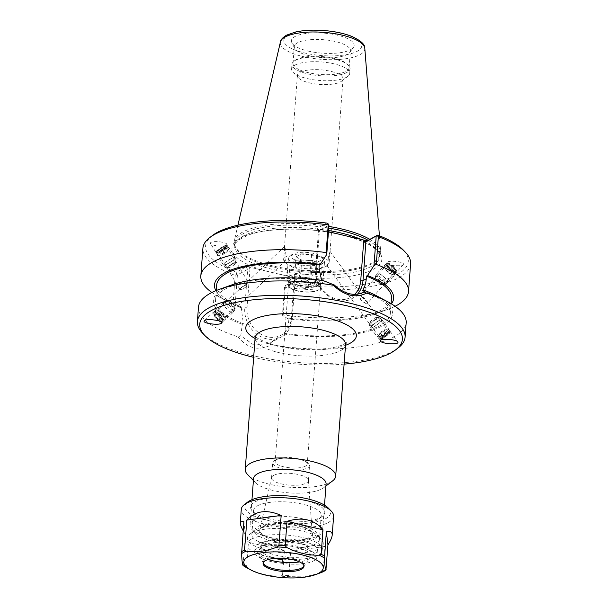 <?xml version="1.0" encoding="UTF-8"?>
<svg xmlns="http://www.w3.org/2000/svg" width="608" height="608" viewBox="0 0 608 608"><rect width="100%" height="100%" fill="white"/><g stroke="black" fill="none" stroke-linecap="round" stroke-linejoin="round"><path stroke-width="0.46" stroke-dasharray="3.04 2.28" d="M329.148 262.481L326.686 265.255L327.97 265.179L328.312 257.564L330.038 251.355L329.148 262.481A22.884 7.311 4.3 0 0 309.434 254.304A22.884 7.311 4.3 0 0 284.749 257.541L285.585 250.2L284.764 246.377L283.564 260.247L285.684 260.528L284.749 257.541M367.262 303.476L367.589 302.731A5.457 1.756 -138.7 0 0 361.524 296.385L361.03 294.143L360.324 299.136A5.457 1.756 -138.7 0 0 365.963 303.43A5.457 1.756 -138.7 0 0 367.262 303.476L365.347 303.232L360.324 299.136M389.295 332.796A5.457 0.965 143.8 0 0 389.318 332.432A5.457 0.965 143.8 0 0 384.347 334.871A5.457 0.965 143.8 0 0 380.509 338.869A5.457 0.965 143.8 0 0 384.834 336.893A5.457 0.965 143.8 0 0 389.295 332.796M361.524 296.385L367.46 302.533L389.318 332.432M390.359 332.105A6.779 1.201 143.8 0 0 390.389 331.649A6.779 1.201 143.8 0 0 384.203 334.681A6.779 1.201 143.8 0 0 379.445 339.652A6.779 1.201 143.8 0 0 384.811 337.197A6.779 1.201 143.8 0 0 390.359 332.105M320.264 268.584A16.082 5.138 4.3 0 1 319.124 269.101A16.082 5.138 4.3 0 1 292.577 267.102A16.082 5.138 4.3 0 1 290.031 264.016A16.082 5.138 4.3 0 1 306.455 260.102A16.082 5.138 4.3 0 1 322.103 266.433A16.082 5.138 4.3 0 1 320.264 268.584M327.97 265.179A22.884 7.311 4.3 0 1 326.557 266.137A22.884 7.311 4.3 0 1 324.938 266.874A22.884 7.311 4.3 0 1 287.158 264.032A22.884 7.311 4.3 0 1 283.564 260.247M395.686 271.16A5.457 1.756 -138.7 0 0 392.441 266.213A5.457 1.756 -138.7 0 0 387.395 264.108A5.457 1.756 -138.7 0 0 390.336 269.032A5.457 1.756 -138.7 0 0 395.595 271.312A5.457 1.756 -138.7 0 0 395.686 271.16M214.145 313.325A5.457 1.702 46.6 0 1 214.274 313.135A5.457 1.702 46.6 0 1 219.26 315.924A5.457 1.702 46.6 0 1 221.776 321.054A5.457 1.702 46.6 0 1 217.033 318.524A5.457 1.702 46.6 0 1 214.145 313.325M241.087 289.484L244.355 288.412L246.666 286.505L247.79 281.398L247.866 283.746L240.236 288.572L239.909 289.317L241.087 289.484L240.449 289.522A5.457 1.102 -31.3 0 1 239.94 289.378A5.457 1.102 -31.3 0 1 239.909 289.317M219.268 320.994A6.779 2.12 46.6 0 1 213.203 312.406A6.779 2.12 46.6 0 1 213.362 312.178A6.779 2.12 46.6 0 1 219.564 315.643A6.779 2.12 46.6 0 1 222.688 322.02A6.779 2.12 46.6 0 1 221.396 322.118M217.041 251.302A5.457 1.102 -31.3 0 1 221.768 247.509A5.457 1.102 -31.3 0 1 226.343 246.004A5.457 1.102 -31.3 0 1 222.254 249.774A5.457 1.102 -31.3 0 1 217.018 251.666A5.457 1.102 -31.3 0 1 217.041 251.302M240.236 288.572A5.457 1.102 -31.3 0 1 247.866 283.746M246.666 286.505A5.457 1.102 -31.3 0 1 240.449 289.522M300.01 72.344A22.884 7.311 4.3 0 1 325.949 70.414A22.884 7.311 4.3 0 1 343.034 78.835A22.884 7.311 4.3 0 1 341.514 81.191A22.884 7.311 4.3 0 1 319.664 84.413A22.884 7.311 4.3 0 1 298.543 77.961A22.884 7.311 4.3 0 1 297.418 76.008A22.884 7.311 4.3 0 1 297.388 75.407A22.884 7.311 4.3 0 1 300.01 72.344M387.038 262.572C385.51 265.073 401.538 267.079 403.256 264.594L403.393 264.389C404.928 261.881 388.892 259.882 387.174 262.36L387.038 262.572M396.705 271.996A6.779 2.181 -138.7 0 0 392.669 265.848A6.779 2.181 -138.7 0 0 386.407 263.234A6.779 2.181 -138.7 0 0 390.055 269.352A6.779 2.181 -138.7 0 0 396.583 272.186A6.779 2.181 -138.7 0 0 396.705 271.996M215.916 251.902A6.779 1.368 -31.3 0 1 221.783 247.19A6.779 1.368 -31.3 0 1 227.476 245.313A6.779 1.368 -31.3 0 1 222.391 250.002A6.779 1.368 -31.3 0 1 215.893 252.358A6.779 1.368 -31.3 0 1 215.916 251.902M226.83 244.758L226.769 244.15C225.659 241.642 211.067 240.563 210.474 242.942L210.543 243.55C211.652 246.058 226.244 247.137 226.83 244.758M254.197 520.501A36.374 11.62 -175.7 0 0 250.032 525.365A36.374 11.62 -175.7 0 0 251.864 529.431A36.374 11.62 -175.7 0 0 285.433 539.676A36.374 11.62 -175.7 0 0 320.15 534.569A36.374 11.62 -175.7 0 0 322.574 530.814A36.374 11.62 -175.7 0 0 295.427 517.431A36.374 11.62 -175.7 0 0 254.197 520.501M258.286 526.315A31.335 10.009 4.3 0 1 298.862 524.582A31.335 10.009 4.3 0 1 315.104 538.43A31.335 10.009 4.3 0 1 285.19 542.838A31.335 10.009 4.3 0 1 256.272 534.006A31.335 10.009 4.3 0 1 258.286 526.315M253.551 478.542A36.374 11.62 -175.7 0 0 255.383 482.608A36.374 11.62 -175.7 0 0 288.952 492.86A36.374 11.62 -175.7 0 0 323.676 487.745A36.374 11.62 -175.7 0 0 326.093 483.998M262.253 527.25A26.836 8.573 4.3 0 1 290.107 524.643A26.836 8.573 4.3 0 1 312.314 533.163A26.836 8.573 4.3 0 1 285.304 541.401A26.836 8.573 4.3 0 1 259.821 529.218A26.836 8.573 4.3 0 1 262.253 527.25M247.517 474.453A45.349 14.493 -175.7 0 0 289.378 487.228A45.349 14.493 -175.7 0 0 332.667 480.852M344.113 364.131A101.62 32.467 4.3 0 1 253.658 357.329M305.414 466.123A16.082 5.138 4.3 0 1 287.181 467.484A16.082 5.138 4.3 0 1 275.173 461.563A16.082 5.138 4.3 0 1 277.012 459.412A16.082 5.138 4.3 0 1 278.152 458.896A16.082 5.138 4.3 0 1 304.707 460.887A16.082 5.138 4.3 0 1 307.253 463.972A16.082 5.138 4.3 0 1 305.414 466.123M262.762 526.528A26.326 8.413 4.3 0 1 290.092 523.974A26.326 8.413 4.3 0 1 311.881 532.327A26.326 8.413 4.3 0 1 312.261 533.604A26.326 8.413 4.3 0 1 285.372 540.413A26.326 8.413 4.3 0 1 259.814 529.659A26.326 8.413 4.3 0 1 260.376 528.458A26.326 8.413 4.3 0 1 262.762 526.528M273.661 475.38A18.476 5.905 4.3 0 1 294.188 473.761A18.476 5.905 4.3 0 1 308.4 480.343A18.476 5.905 4.3 0 1 308.4 480.624A18.476 5.905 4.3 0 1 289.53 485.123A18.476 5.905 4.3 0 1 271.548 477.85A18.476 5.905 4.3 0 1 271.594 477.576A18.476 5.905 4.3 0 1 273.661 475.38M274.801 460.271A18.476 5.905 4.3 0 1 276.108 459.678A18.476 5.905 4.3 0 1 306.607 461.974A18.476 5.905 4.3 0 1 309.533 465.515A18.476 5.905 4.3 0 1 290.67 470.014A18.476 5.905 4.3 0 1 272.688 462.741A18.476 5.905 4.3 0 1 274.801 460.271M248.854 266.988L249.994 268.607L247.676 269.336L237.409 274.915L236.489 274.261L236.216 272.209L245.974 266.912L248.854 266.988L265.217 270.856A75.164 24.016 4.3 0 1 240.578 237.979A75.164 24.016 4.3 0 1 334.643 233.16M249.994 268.607L247.038 307.868A25.072 21.28 61.5 0 0 267.391 336.794A25.072 21.28 61.5 0 0 291.3 318.334L294.257 279.072L295.1 280.204L292.007 319.109A26.752 22.709 -118.5 0 1 281.154 337.037A26.752 22.709 -118.5 0 1 256.188 333.686A26.752 22.709 -118.5 0 1 244.773 307.944L247.676 269.336L245.974 266.912M348.65 236.474A75.164 24.016 4.3 0 1 373.289 269.352A75.164 24.016 4.3 0 1 279.224 274.17L295.594 278.038L296.97 278.92L284.635 286.079L296.909 278.958M237.409 274.915L235.212 304.129L240.654 307.61L241.71 307.04L241.513 309.715L243.352 323.73L242.303 324.292L240.776 335.738L254.098 345.23L269.838 343.178L283.921 333.321C286.771 329.574 288.374 325.432 288.739 320.88L288.937 318.204L287.88 318.774L282.439 315.294L284.635 286.079M354.654 294.409A25.072 21.28 -118.5 0 1 329.513 295.982A25.072 21.28 -118.5 0 1 316.464 270.18L319.42 230.911L318.478 230.949L315.765 269.405A26.752 22.709 61.5 0 0 327.172 295.146A26.752 22.709 61.5 0 0 352.138 298.498A26.752 22.709 61.5 0 0 357.466 294.249M328.449 231.701L316.867 228.669L326.724 223.075M322.954 280.508L321.906 281.078L321.526 280.311M328.943 225.218L318.668 230.797L316.966 228.372M202.631 333.207A104.143 33.273 -175.7 0 0 298.748 362.55A104.143 33.273 -175.7 0 0 398.172 347.913M198.474 307.207A104.143 33.273 -175.7 0 0 238.07 336.885L240.776 335.738M270.545 342.775L271.457 344.782C258.651 351.234 247.524 348.604 238.07 336.885M271.457 344.782A104.143 33.273 -175.7 0 0 406.174 322.825M242.303 324.292A89.817 28.698 4.3 0 1 231.466 285.023M235.212 304.129L233.077 303.096L235.159 275.378A104.143 33.273 4.3 0 1 202.905 248.239M233.077 303.096A104.143 33.273 4.3 0 1 218.918 296.795A104.143 33.273 4.3 0 1 211.888 292.501M212.352 235.577A101.62 32.467 -175.7 0 0 236.216 272.209M235.159 275.378L236.489 274.261M287.151 284.255A101.62 32.467 -175.7 0 0 403.157 249.918M410.605 263.857A104.143 33.273 4.3 0 1 285.289 287.234L283.206 314.952L282.439 315.294M284.985 285.73L285.289 287.234M395.109 306.272A104.143 33.273 4.3 0 1 387.516 309.48A104.143 33.273 4.3 0 1 283.206 314.952M279.224 274.17L265.217 270.856M368.114 240.297A72.648 23.21 4.3 0 1 379.742 254.296A72.648 23.21 4.3 0 1 378.016 258.696A72.648 23.21 4.3 0 1 305.558 271.996A72.648 23.21 4.3 0 1 235.904 248.011A72.648 23.21 4.3 0 1 234.855 243.405A72.648 23.21 4.3 0 1 243.17 233.685A72.648 23.21 4.3 0 1 328.723 228.068M369.839 239.362A73.484 23.476 4.3 0 1 380.676 251.826A73.484 23.476 4.3 0 1 378.936 257.435A73.484 23.476 4.3 0 1 305.642 270.887A73.484 23.476 4.3 0 1 235.182 246.628A73.484 23.476 4.3 0 1 234.293 240.821A73.484 23.476 4.3 0 1 242.531 232.142A73.484 23.476 4.3 0 1 328.852 226.412M294.933 65.14A29.138 9.31 4.3 0 1 327.963 62.677A29.138 9.31 4.3 0 1 349.706 73.401A29.138 9.31 4.3 0 1 347.768 76.403A29.138 9.31 4.3 0 1 319.96 80.499A29.138 9.31 4.3 0 1 293.064 72.291A29.138 9.31 4.3 0 1 291.604 69.031A29.138 9.31 4.3 0 1 294.933 65.14M295.29 60.374A29.138 9.31 4.3 0 1 323.395 57.312A29.138 9.31 4.3 0 1 348.597 65.383A29.138 9.31 4.3 0 1 350.064 68.636A29.138 9.31 4.3 0 1 320.317 75.734A29.138 9.31 4.3 0 1 291.962 64.273A29.138 9.31 4.3 0 1 293.9 61.271A29.138 9.31 4.3 0 1 295.29 60.374M296.256 59.63A28.128 8.983 -175.7 0 0 294.903 60.496A28.128 8.983 -175.7 0 0 293.033 63.392A28.128 8.983 -175.7 0 0 308.02 72.595A28.128 8.983 -175.7 0 0 349.129 67.61A28.128 8.983 -175.7 0 0 347.715 64.463A28.128 8.983 -175.7 0 0 323.388 56.681A28.128 8.983 -175.7 0 0 296.256 59.63M308.142 51.064A31.494 10.062 -175.7 0 0 353.423 47.394A31.494 10.062 -175.7 0 0 323.524 33.09A31.494 10.062 -175.7 0 0 291.817 42.758A31.494 10.062 -175.7 0 0 308.142 51.064M309.29 55.723A28.128 8.983 4.3 0 1 294.713 48.313A28.128 8.983 4.3 0 1 294.302 46.527A28.128 8.983 4.3 0 1 323.023 39.672A28.128 8.983 4.3 0 1 350.398 50.745A28.128 8.983 4.3 0 1 349.729 52.448A28.128 8.983 4.3 0 1 309.29 55.723M376.869 295.952A89.817 28.698 4.3 0 1 376.93 328.396A89.817 28.698 4.3 0 1 282.872 333.883M243.352 323.73A87.636 27.998 4.3 0 1 215.521 300.626A87.636 27.998 4.3 0 1 321.906 281.078M362.474 290.67A87.636 27.998 4.3 0 1 390.306 313.766A87.636 27.998 4.3 0 1 283.921 333.321M241.71 307.04A87.636 27.998 4.3 0 1 216.691 285.008M240.654 307.61A89.817 28.698 4.3 0 1 230.12 302.822A89.817 28.698 4.3 0 1 215.886 290.677M391.423 303.878A89.817 28.698 4.3 0 1 375.531 313.751A89.817 28.698 4.3 0 1 287.88 318.774M391.476 298.148A87.636 27.998 4.3 0 1 288.937 318.204M372.712 325.136A6.946 1.231 143.8 0 0 370.667 327.925A6.946 1.231 143.8 0 0 376.998 324.824A6.946 1.231 143.8 0 0 381.877 319.732A6.946 1.231 143.8 0 0 378.366 320.963A6.946 1.231 143.8 0 0 372.712 325.136M372.879 325.075A6.612 1.17 -36.2 0 1 378.267 321.1A6.612 1.17 -36.2 0 1 381.611 319.922A6.612 1.17 -36.2 0 1 376.96 324.771A6.612 1.17 -36.2 0 1 370.933 327.727A6.612 1.17 -36.2 0 1 372.879 325.075M379.43 334.332A6.946 1.231 143.8 0 0 377.386 337.121A6.946 1.231 143.8 0 0 383.716 334.012A6.946 1.231 143.8 0 0 388.596 328.92A6.946 1.231 143.8 0 0 385.092 330.159A6.946 1.231 143.8 0 0 379.43 334.332M379.605 334.271A6.612 1.17 143.8 0 0 377.652 336.923A6.612 1.17 143.8 0 0 383.686 333.967A6.612 1.17 143.8 0 0 388.33 329.118A6.612 1.17 143.8 0 0 384.993 330.296A6.612 1.17 143.8 0 0 379.605 334.271M381.041 336.239A6.612 1.17 143.8 0 0 379.096 338.892A6.612 1.17 143.8 0 0 379.308 339.006A6.612 1.17 143.8 0 0 385.122 335.935A6.612 1.17 143.8 0 0 389.812 331.322A6.612 1.17 143.8 0 0 389.774 331.086A6.612 1.17 143.8 0 0 386.43 332.264A6.612 1.17 143.8 0 0 381.041 336.239M378.966 333.974L380.92 333.26L383.99 330.988L385.1 329.437L380.076 332.424L378.966 333.974L381.847 337.919L382.956 336.368L386.027 334.096L387.98 333.382L386.87 334.932L381.847 337.919M383.8 337.197L380.92 333.26M386.87 334.932L383.99 330.988M387.98 333.382L385.1 329.437M386.027 334.096L383.146 330.159M382.956 336.368L380.076 332.424M371.435 323.106A6.612 1.17 143.8 0 0 369.451 325.523A6.612 1.17 143.8 0 0 369.489 325.759A6.612 1.17 143.8 0 0 375.524 322.802A6.612 1.17 143.8 0 0 380.167 317.954A6.612 1.17 143.8 0 0 379.954 317.847A6.612 1.17 143.8 0 0 371.435 323.106M381.946 336.741A5.784 1.026 143.8 0 0 380.426 339.158A5.784 1.026 143.8 0 0 385.518 336.475A5.784 1.026 143.8 0 0 389.622 332.439A5.784 1.026 143.8 0 0 387.053 333.04A5.784 1.026 143.8 0 0 381.946 336.741M371.268 320.667A4.134 0.73 143.8 0 0 370.029 322.179A4.134 0.73 143.8 0 0 370.295 322.392A4.134 0.73 143.8 0 0 373.821 320.477A4.134 0.73 143.8 0 0 376.717 317.703A4.134 0.73 143.8 0 0 376.595 317.384A4.134 0.73 143.8 0 0 371.268 320.667M223.562 302.29A6.946 2.166 -133.4 0 0 223.508 302.336A6.946 2.166 -133.4 0 0 226.708 308.872A6.946 2.166 -133.4 0 0 233.062 312.421A6.946 2.166 -133.4 0 0 229.938 305.968A6.946 2.166 -133.4 0 0 223.562 302.29M223.79 302.533A6.612 2.067 46.6 0 1 229.862 306.037A6.612 2.067 46.6 0 1 232.834 312.178A6.612 2.067 46.6 0 1 226.784 308.796A6.612 2.067 46.6 0 1 223.736 302.579A6.612 2.067 46.6 0 1 223.79 302.533M215.582 309.852A6.946 2.166 -133.4 0 0 215.528 309.898A6.946 2.166 -133.4 0 0 218.728 316.426A6.946 2.166 -133.4 0 0 225.082 319.975A6.946 2.166 -133.4 0 0 221.958 313.523A6.946 2.166 -133.4 0 0 215.582 309.852M215.81 310.088A6.612 2.067 -133.4 0 0 215.756 310.133A6.612 2.067 -133.4 0 0 218.804 316.358A6.612 2.067 -133.4 0 0 224.854 319.74A6.612 2.067 -133.4 0 0 221.874 313.591A6.612 2.067 -133.4 0 0 215.81 310.088M214.1 311.714A6.612 2.067 -133.4 0 0 214.046 311.752A6.612 2.067 -133.4 0 0 213.803 312.489A6.612 2.067 -133.4 0 0 217.094 317.976A6.612 2.067 -133.4 0 0 222.399 321.556A6.612 2.067 -133.4 0 0 223.144 321.358A6.612 2.067 -133.4 0 0 220.164 315.21A6.612 2.067 -133.4 0 0 214.1 311.714M219.321 313.09L221.92 315.886L224.04 316.654L223.562 314.625L220.97 311.828L218.85 311.06L219.321 313.09L215.901 316.327L215.43 314.298L217.55 315.066L220.142 317.862L220.62 319.892L218.5 319.124L215.901 316.327M218.5 319.124L221.92 315.886M220.62 319.892L224.04 316.654M220.142 317.862L223.562 314.625M217.55 315.066L220.97 311.828M215.43 314.298L218.85 311.06M225.5 300.914A6.612 2.067 -133.4 0 0 225.446 300.952A6.612 2.067 -133.4 0 0 228.494 307.177A6.612 2.067 -133.4 0 0 234.544 310.559A6.612 2.067 -133.4 0 0 234.787 309.822A6.612 2.067 -133.4 0 0 231.496 304.334A6.612 2.067 -133.4 0 0 226.199 300.755A6.612 2.067 -133.4 0 0 225.5 300.914M214.092 312.854A5.784 1.809 -133.4 0 0 213.834 313.538A5.784 1.809 -133.4 0 0 216.714 318.341A5.784 1.809 -133.4 0 0 221.35 321.472A5.784 1.809 -133.4 0 0 220.043 316.639A5.784 1.809 -133.4 0 0 214.092 312.854M228.897 301.112A4.134 1.292 -133.4 0 0 228.775 301.978A4.134 1.292 -133.4 0 0 230.766 305.026A4.134 1.292 -133.4 0 0 233.7 307.177A4.134 1.292 -133.4 0 0 234.703 306.675A4.134 1.292 -133.4 0 0 232.644 303.248A4.134 1.292 -133.4 0 0 229.33 301.013A4.134 1.292 -133.4 0 0 228.897 301.112M385.867 283.077A6.946 2.234 41.3 0 1 379.354 278.662A6.946 2.234 41.3 0 1 376.975 273.706A6.946 2.234 41.3 0 1 383.671 276.61A6.946 2.234 41.3 0 1 387.41 282.88A6.946 2.234 41.3 0 1 385.867 283.077M385.692 282.849A6.612 2.128 -138.7 0 0 387.159 282.659A6.612 2.128 -138.7 0 0 383.602 276.693A6.612 2.128 -138.7 0 0 377.226 273.927A6.612 2.128 -138.7 0 0 379.491 278.646A6.612 2.128 -138.7 0 0 385.692 282.849M393.102 274.846A6.946 2.234 41.3 0 1 386.589 270.431A6.946 2.234 41.3 0 1 384.21 265.476A6.946 2.234 41.3 0 1 390.906 268.386A6.946 2.234 41.3 0 1 394.645 274.649A6.946 2.234 41.3 0 1 393.102 274.846M392.928 274.618A6.612 2.128 41.3 0 1 386.726 270.416A6.612 2.128 41.3 0 1 384.461 265.696A6.612 2.128 41.3 0 1 390.83 268.462A6.612 2.128 41.3 0 1 394.394 274.428A6.612 2.128 41.3 0 1 392.928 274.618M394.478 272.855A6.612 2.128 41.3 0 1 388.276 268.652A6.612 2.128 41.3 0 1 386.012 263.933A6.612 2.128 41.3 0 1 386.787 263.652A6.612 2.128 41.3 0 1 392.38 266.699A6.612 2.128 41.3 0 1 396.127 271.86A6.612 2.128 41.3 0 1 395.945 272.665A6.612 2.128 41.3 0 1 394.478 272.855M387.509 272.095L385.487 269.466L386.376 268.607L389.28 270.385L391.301 273.015L390.412 273.874L387.509 272.095L390.61 268.569L393.513 270.347L394.402 269.488L392.38 266.859L389.477 265.08L388.588 265.939L390.61 268.569M388.588 265.939L385.487 269.466M389.477 265.08L386.376 268.607M392.38 266.859L389.28 270.385M394.402 269.488L391.301 273.015M393.513 270.347L390.412 273.874M384.142 284.612A6.612 2.128 41.3 0 1 378.738 281.2A6.612 2.128 41.3 0 1 375.493 276.496A6.612 2.128 41.3 0 1 375.676 275.69A6.612 2.128 41.3 0 1 382.052 278.456A6.612 2.128 41.3 0 1 385.609 284.422A6.612 2.128 41.3 0 1 384.834 284.704A6.612 2.128 41.3 0 1 384.142 284.612M394.554 271.7A5.784 1.862 41.3 0 1 388.497 267.315A5.784 1.862 41.3 0 1 387.828 263.644A5.784 1.862 41.3 0 1 392.722 266.312A5.784 1.862 41.3 0 1 395.998 270.826A5.784 1.862 41.3 0 1 394.554 271.7M381.277 284.666A4.134 1.33 41.3 0 1 377.902 282.538A4.134 1.33 41.3 0 1 375.873 279.589A4.134 1.33 41.3 0 1 376.884 278.966A4.134 1.33 41.3 0 1 382.204 283.64A4.134 1.33 41.3 0 1 381.71 284.726A4.134 1.33 41.3 0 1 381.277 284.666M234.886 258.59A6.946 1.398 -31.3 0 1 228.6 263.279A6.946 1.398 -31.3 0 1 223.318 264.898A6.946 1.398 -31.3 0 1 228.524 260.095A6.946 1.398 -31.3 0 1 235.19 257.686A6.946 1.398 -31.3 0 1 234.886 258.59M234.62 258.719A6.612 1.33 148.7 0 0 234.901 257.853A6.612 1.33 148.7 0 0 228.562 260.148A6.612 1.33 148.7 0 0 223.6 264.723A6.612 1.33 148.7 0 0 228.631 263.18A6.612 1.33 148.7 0 0 234.62 258.719M229.003 248.908A6.946 1.398 -31.3 0 1 222.718 253.589A6.946 1.398 -31.3 0 1 217.428 255.208A6.946 1.398 -31.3 0 1 222.642 250.405A6.946 1.398 -31.3 0 1 229.3 247.996A6.946 1.398 -31.3 0 1 229.003 248.908M228.737 249.037A6.612 1.33 -31.3 0 1 222.748 253.498A6.612 1.33 -31.3 0 1 217.717 255.041A6.612 1.33 -31.3 0 1 222.672 250.466A6.612 1.33 -31.3 0 1 229.018 248.17A6.612 1.33 -31.3 0 1 228.737 249.037M227.476 246.962A6.612 1.33 -31.3 0 1 221.487 251.423A6.612 1.33 -31.3 0 1 216.456 252.958A6.612 1.33 -31.3 0 1 216.433 252.654A6.612 1.33 -31.3 0 1 221.411 248.391A6.612 1.33 -31.3 0 1 227.491 245.928A6.612 1.33 -31.3 0 1 227.757 246.096A6.612 1.33 -31.3 0 1 227.476 246.962M224.808 253.521L221.707 255.003L221.107 254.471L223.607 252.457L226.708 250.967L227.308 251.507L224.808 253.521L222.285 249.371L224.785 247.35L224.185 246.818L221.084 248.3L218.584 250.321L219.184 250.853L222.285 249.371M219.184 250.853L221.707 255.003M218.584 250.321L221.107 254.471M221.084 248.3L223.607 252.457M224.185 246.818L226.708 250.967M224.785 247.35L227.308 251.507M235.881 260.794A6.612 1.33 -31.3 0 1 230.485 264.928A6.612 1.33 -31.3 0 1 225.127 266.958A6.612 1.33 -31.3 0 1 224.861 266.798A6.612 1.33 -31.3 0 1 229.824 262.23A6.612 1.33 -31.3 0 1 236.162 259.928A6.612 1.33 -31.3 0 1 236.185 260.239A6.612 1.33 -31.3 0 1 235.881 260.794M226.381 246.59A5.784 1.163 -31.3 0 1 220.636 250.762A5.784 1.163 -31.3 0 1 216.722 251.568A5.784 1.163 -31.3 0 1 221.076 247.836A5.784 1.163 -31.3 0 1 226.396 245.693A5.784 1.163 -31.3 0 1 226.381 246.59M235.129 263.834A4.134 0.836 -31.3 0 1 231.754 266.418A4.134 0.836 -31.3 0 1 228.41 267.687A4.134 0.836 -31.3 0 1 228.289 267.262A4.134 0.836 -31.3 0 1 231.344 264.731A4.134 0.836 -31.3 0 1 235 263.18A4.134 0.836 -31.3 0 1 235.319 263.484A4.134 0.836 -31.3 0 1 235.129 263.834M243.048 565.501L245.48 534.804L243.2 530.822M245.48 534.804L243.884 521.664M333.61 516.306A46.292 14.79 4.3 0 1 286.338 527.584A46.292 14.79 4.3 0 1 241.285 509.367M321.419 572.493L323.175 570.912L325.006 546.478C317.33 544.038 305.877 545.581 290.654 551.122L288.815 575.556L290.366 576.688L304.707 576.84L319.063 573.374M282.53 575.214L284.369 550.772C269.929 543.613 257.944 540.778 248.421 542.275L246.582 566.717L248.208 568.472C258.826 573.884 269.656 576.445 280.706 576.156L282.53 575.214A46.292 14.79 4.3 0 0 288.815 575.556M275.766 558.319A28.135 8.991 4.3 0 1 261.052 549.837L261.288 546.714A28.135 8.991 -175.7 0 0 289.682 557.194A28.135 8.991 -175.7 0 0 317.376 550.263A28.135 8.991 -175.7 0 0 303.293 541.28A28.135 8.991 -175.7 0 0 274.596 539.494L274.36 542.617A28.135 8.991 4.3 0 1 307.762 545.809L307.481 549.533A28.135 8.991 4.3 0 1 316.867 557.11A28.135 8.991 4.3 0 1 282.12 563.297L282.196 562.248M261.288 546.714A23.94 7.646 4.3 0 1 260.999 545.308A23.94 7.646 4.3 0 1 274.596 539.494M261.052 549.837A23.94 7.646 4.3 0 1 260.764 548.431A23.94 7.646 4.3 0 1 274.36 542.617M274.178 558.44A29.762 9.508 4.3 0 1 254.965 547.998A29.762 9.508 4.3 0 1 275.105 540.558A29.762 9.508 4.3 0 1 307.762 545.809M282.12 563.297A29.762 9.508 4.3 0 1 254.684 551.714A29.762 9.508 4.3 0 1 274.824 544.274A29.762 9.508 4.3 0 1 307.481 549.533M268.166 559.542A26.456 8.451 4.3 0 1 258.354 553.645A26.456 8.451 4.3 0 1 260.999 548.424A26.456 8.451 4.3 0 1 290.442 546.113A26.456 8.451 4.3 0 1 310.11 557.536A26.456 8.451 4.3 0 1 299.531 561.906M284.369 550.772L248.421 542.275M325.006 546.478L290.654 551.122M328.381 508.128A42.986 13.733 4.3 0 1 286.657 523.404A42.986 13.733 4.3 0 1 247.676 502.064M254.843 501.95A37.202 11.886 4.3 0 1 303.02 499.898A37.202 11.886 4.3 0 1 322.308 516.336A37.202 11.886 4.3 0 1 286.794 521.565A37.202 11.886 4.3 0 1 252.464 511.085A37.202 11.886 4.3 0 1 254.843 501.95M257.534 505.765A33.888 10.83 4.3 0 1 295.952 502.907A33.888 10.83 4.3 0 1 321.244 515.379A33.888 10.83 4.3 0 1 318.995 518.867A33.888 10.83 4.3 0 1 286.634 523.632A33.888 10.83 4.3 0 1 255.36 514.087A33.888 10.83 4.3 0 1 253.65 510.294A33.888 10.83 4.3 0 1 257.534 505.765M255.717 529.88A33.888 10.83 4.3 0 1 288.412 526.315A33.888 10.83 4.3 0 1 317.726 535.701A33.888 10.83 4.3 0 1 319.436 539.494A33.888 10.83 4.3 0 1 284.825 547.747A33.888 10.83 4.3 0 1 251.841 534.409A33.888 10.83 4.3 0 1 254.091 530.921A33.888 10.83 4.3 0 1 255.717 529.88M251.773 532.92A38.023 12.152 4.3 0 1 288.458 528.93A38.023 12.152 4.3 0 1 321.343 539.456A38.023 12.152 4.3 0 1 323.258 543.704A38.023 12.152 4.3 0 1 284.43 552.968A38.023 12.152 4.3 0 1 247.426 538.004A38.023 12.152 4.3 0 1 249.949 534.09A38.023 12.152 4.3 0 1 251.773 532.92M251.302 539.167A38.023 12.152 4.3 0 1 294.409 535.96A38.023 12.152 4.3 0 1 322.787 549.959A38.023 12.152 4.3 0 1 283.959 559.216A38.023 12.152 4.3 0 1 246.954 544.251A38.023 12.152 4.3 0 1 251.302 539.167M263.226 562.772A20.497 6.551 4.3 0 1 263.18 562.157A20.497 6.551 4.3 0 1 265.529 559.413A20.497 6.551 4.3 0 1 288.77 557.688A20.497 6.551 4.3 0 1 304.068 565.235A20.497 6.551 4.3 0 1 303.932 565.835M290.639 283.495A15.641 5.001 -175.7 0 0 288.846 285.585A15.641 5.001 -175.7 0 0 289.636 287.333A15.641 5.001 -175.7 0 0 304.076 291.741A15.641 5.001 -175.7 0 0 319.002 289.545A15.641 5.001 -175.7 0 0 320.044 287.934A15.641 5.001 -175.7 0 0 308.37 282.173A15.641 5.001 -175.7 0 0 290.639 283.495M290.981 283.974A15.223 4.864 4.3 0 1 310.696 283.138A15.223 4.864 4.3 0 1 318.584 289.864A15.223 4.864 4.3 0 1 304.053 292.007A15.223 4.864 4.3 0 1 290.001 287.713A15.223 4.864 4.3 0 1 290.981 283.974M290.966 279.125A15.641 5.001 -175.7 0 0 289.18 281.223A15.641 5.001 -175.7 0 0 289.963 282.971A15.641 5.001 -175.7 0 0 304.403 287.379A15.641 5.001 -175.7 0 0 319.337 285.175A15.641 5.001 -175.7 0 0 320.37 283.564A15.641 5.001 -175.7 0 0 308.697 277.81A15.641 5.001 -175.7 0 0 290.966 279.125M306.174 286.201A3.777 1.208 4.3 0 1 308.188 287.44A3.777 1.208 4.3 0 1 304.327 288.359A3.777 1.208 4.3 0 1 300.648 286.87A3.777 1.208 4.3 0 1 306.174 286.201M290.464 255.991A18.141 5.799 4.3 0 1 307.96 254.083A18.141 5.799 4.3 0 1 323.654 259.107A18.141 5.799 4.3 0 1 324.566 261.136A18.141 5.799 4.3 0 1 306.044 265.552A18.141 5.799 4.3 0 1 288.39 258.415A18.141 5.799 4.3 0 1 289.59 256.546A18.141 5.799 4.3 0 1 290.464 255.991M292.866 254.136A15.618 4.993 -175.7 0 0 292.114 254.615A15.618 4.993 -175.7 0 0 306.28 262.375A15.618 4.993 -175.7 0 0 321.45 256.819A15.618 4.993 -175.7 0 0 307.937 252.495A15.618 4.993 -175.7 0 0 292.866 254.136M288.937 276.245A18.141 5.799 4.3 0 1 309.502 274.717A18.141 5.799 4.3 0 1 323.046 281.39A18.141 5.799 4.3 0 1 321.837 283.26A18.141 5.799 4.3 0 1 304.517 285.813A18.141 5.799 4.3 0 1 287.774 280.698A18.141 5.799 4.3 0 1 286.862 278.669A18.141 5.799 4.3 0 1 288.937 276.245M296.081 256.812L301.728 260.072L312.299 260.65L317.224 257.974L311.585 254.722L301.006 254.136L296.081 256.812L294.295 280.622L299.22 277.947L309.791 278.525L315.438 281.785L310.513 284.453L299.942 283.875L294.295 280.622M301.728 260.072L299.942 283.875M301.006 254.136L299.22 277.947M311.585 254.722L309.791 278.525M317.224 257.974L315.438 281.785M312.299 260.65L310.513 284.453M306.622 280.25A3.777 1.208 4.3 0 1 308.636 281.489A3.777 1.208 4.3 0 1 304.775 282.408A3.777 1.208 4.3 0 1 301.097 280.919A3.777 1.208 4.3 0 1 306.622 280.25M345.572 344.675A45.349 14.493 4.3 0 1 299.265 355.726A45.349 14.493 4.3 0 1 255.124 337.881M255.079 338.504A55.427 17.708 -175.7 0 0 345.526 345.306M247.038 307.868A1.68 0.54 -175.7 0 0 244.773 307.944L241.513 309.715M291.3 318.334A1.68 0.54 4.3 0 1 292.197 318.881A1.68 0.54 4.3 0 1 292.007 319.109L288.739 320.88M294.257 279.072L295.594 278.038M316.464 270.18A1.68 0.54 4.3 0 1 315.575 269.633A1.68 0.54 4.3 0 1 315.765 269.405L319.025 267.634M319.42 230.911L318.28 229.292M328.54 230.5A72.648 23.21 -175.7 0 0 242.987 236.124A72.648 23.21 -175.7 0 0 234.673 245.837A72.648 23.21 -175.7 0 0 266.798 267.9A72.648 23.21 -175.7 0 0 340.472 274.193A72.648 23.21 -175.7 0 0 379.559 256.728A72.648 23.21 -175.7 0 0 361.167 239.43M288.298 34.975A39.041 12.472 -175.7 0 0 324.3 55.723A39.041 12.472 -175.7 0 0 355.703 38.669A39.041 12.472 -175.7 0 0 288.298 34.975M364.808 48.351A42.37 13.536 4.3 0 1 321.548 59.341A42.37 13.536 4.3 0 1 280.417 42.005M326.101 569.324A46.292 14.79 4.3 0 1 323.175 570.912M246.582 566.717A46.292 14.79 4.3 0 1 243.23 564.779M290.366 576.688A45.463 14.524 4.3 0 1 280.706 576.156M248.208 568.472A45.463 14.524 4.3 0 1 246.324 567.522M326.686 265.255L380.509 338.869M330.038 251.355L361.236 294.021M379.445 339.652L380.6 341.232M390.389 331.649L397.868 341.878M319.124 269.101L324.938 266.874M292.577 267.102L287.158 264.032M365.347 303.232L365.963 303.43M387.395 264.108L361.106 294.014M395.595 271.312L367.468 303.301M221.776 321.054L285.684 260.528M214.274 313.135L240.061 288.709M247.79 281.398L284.764 246.369M221.449 323.19L222.688 322.02M204.349 320.712L213.362 312.178M247.859 281.405L226.343 246.004M239.94 289.378L217.018 251.666M330.045 251.53L343.034 78.835M284.407 248.094L297.388 75.407M387.174 262.36L386.407 263.234M403.256 264.594L396.583 272.186M227.476 245.313L226.769 244.15M215.893 252.358L210.543 243.55M315.104 538.43L320.15 534.569M256.272 534.006L251.864 529.431M251.963 499.685L250.032 525.365M324.505 505.142L322.574 530.814M346.203 342.798L342.866 344.759C338.937 346.492 333.116 347.799 325.394 348.665C312.725 349.912 299.47 349.418 285.616 347.191C266.638 344.493 253.946 336.672 254.782 335.928M290.031 264.016L275.173 461.563M322.103 266.433L307.253 463.972M260.376 528.458L259.821 529.218M311.881 532.327L312.314 533.163M271.594 477.576L259.814 529.659M308.4 480.343L312.261 533.604M308.4 480.624L309.533 465.515M271.548 477.85L272.688 462.741M278.152 458.896L276.108 459.678M304.707 460.887L306.607 461.974M323.676 487.745L325.941 486.005M255.383 482.608L253.399 480.556M269.838 343.178L281.154 337.037C287.721 333.222 291.399 327.172 292.197 318.881L295.1 280.204M294.964 280.463L296.97 278.92M363.455 292.357L352.138 298.498C336.498 308.112 313.135 289.431 315.575 269.633L318.478 230.949L316.867 228.669M234.855 243.405L234.673 245.837C234.186 244.986 235.433 243.078 238.42 240.114L247.821 235.22C257.784 231.656 270.872 229.672 287.082 229.254C323.904 227.985 367.133 238.792 376.778 250.58C379.217 253.886 380.144 255.93 379.559 256.728L379.742 254.296M378.016 258.696L378.936 257.435M235.904 248.011L235.182 246.628M341.514 81.191L347.768 76.403M298.543 77.961L293.064 72.291M349.706 73.401L350.064 68.636M291.604 69.031L291.962 64.273M294.903 60.496L293.9 61.271M347.715 64.463L348.597 65.383M349.729 52.448L353.423 47.394M294.713 48.313L291.817 42.758M349.129 67.61L350.398 50.745M293.033 63.392L294.302 46.527M237.926 225.165L234.293 240.821M379.43 235.805L380.676 251.826M215.521 300.626L216.281 290.518M230.12 302.822L218.918 296.795M375.531 313.751L387.516 309.48M390.306 313.766L391.066 303.658M370.667 327.925L377.386 337.121M381.877 319.732L388.596 328.92M377.652 336.923L379.096 338.892M388.33 329.118L389.774 331.086M369.489 325.759L370.933 327.727M380.167 317.954L381.611 319.922M389.622 332.439L389.812 331.322M380.426 339.158L379.308 339.006M370.295 322.392A7.509 7.509 0 0 0 376.717 317.703M370.029 322.179L369.451 325.523M376.595 317.384L379.954 317.847M223.508 302.336L215.528 309.898M233.062 312.421L225.082 319.975M215.756 310.133L214.046 311.752M224.854 319.74L223.144 321.358M225.446 300.952L223.736 302.579M234.544 310.559L232.834 312.178M221.35 321.472L222.399 321.556M213.834 313.538L213.803 312.489M228.775 301.978A7.509 7.509 0 0 0 233.7 307.177M229.33 301.013L226.199 300.755M234.703 306.675L234.787 309.822M387.41 282.88L394.645 274.649M376.975 273.706L384.21 265.476M394.394 274.428L395.945 272.665M384.461 265.696L386.012 263.933M385.609 284.422L387.159 282.659M375.676 275.69L377.226 273.927M387.828 263.644L386.787 263.652M395.998 270.826L396.127 271.86M382.204 283.64A7.509 7.509 0 0 0 376.884 278.966M381.71 284.726L384.834 284.704M375.873 279.589L375.493 276.496M235.19 257.686L229.3 247.996M223.318 264.898L217.428 255.208M229.018 248.17L227.757 246.096M217.717 255.041L216.456 252.958M236.162 259.928L234.901 257.853M224.861 266.798L223.6 264.723M216.722 251.568L216.433 252.654M226.396 245.693L227.491 245.928M235 263.18A7.509 7.509 0 0 0 228.289 267.262M235.319 263.484L236.185 260.239M228.41 267.687L225.127 266.958M317.376 550.263L316.867 557.11M260.764 548.431L260.999 545.308M254.684 551.714L254.965 547.998M318.995 518.867L322.308 516.336M255.36 514.087L252.464 511.085M319.436 539.494L321.244 515.379M251.841 534.409L253.65 510.294M254.091 530.921L249.949 534.09M317.726 535.701L321.343 539.456M322.787 549.959L323.258 543.704M246.954 544.251L247.426 538.004M303.582 566.474L310.11 557.536M263.477 563.456L258.354 553.645M303.977 566.451L304.068 565.235M263.089 563.373L263.18 562.157M318.584 289.864L319.002 289.545M290.001 287.713L289.636 287.333M289.18 281.223L288.846 285.585M320.37 283.564L320.044 287.934M292.114 254.615L289.59 256.546M321.45 256.819L323.654 259.107M323.046 281.39L324.566 261.136M286.862 278.669L288.39 258.415M308.188 287.44L308.636 281.489M300.648 286.87L301.097 280.919M319.337 285.175L321.837 283.26M289.963 282.971L287.774 280.698"/><path stroke-width="0.91" d="M380.486 340.586C381.041 338.223 396.469 339.37 397.868 341.878L397.982 342.532C397.427 344.896 381.999 343.74 380.6 341.232L380.486 340.586M221.639 322.924L221.449 323.19C219.42 325.592 202.601 323.441 204.151 320.978L204.349 320.712C206.37 318.311 223.189 320.462 221.639 322.924M221.396 322.118A6.779 2.12 46.6 0 1 219.268 320.994M324.505 505.142L326.093 483.998A36.374 11.62 -175.7 0 0 298.946 470.607A36.374 11.62 -175.7 0 0 257.716 473.678A36.374 11.62 -175.7 0 0 253.551 478.542L251.963 499.685M325.941 486.005L332.667 480.852A45.349 14.493 -175.7 0 0 335.684 476.186A45.349 14.493 -175.7 0 0 301.834 459.488A45.349 14.493 -175.7 0 0 250.428 463.319A45.349 14.493 -175.7 0 0 245.237 469.384A45.349 14.493 -175.7 0 0 247.517 474.453L253.399 480.556M253.658 357.329A101.62 32.467 4.3 0 1 204.843 335.494A101.62 32.467 4.3 0 1 211.356 310.544A101.62 32.467 4.3 0 1 342.965 304.942A101.62 32.467 4.3 0 1 395.648 349.843A101.62 32.467 4.3 0 1 344.113 364.131M365.02 240.342L363.683 241.376L365.894 241.961L377.659 235.114L367.893 240.418L365.02 240.342L328.449 231.701M376.17 236.383L373.973 265.605L367.521 275.538L366.457 276.116L366.252 278.798C365.917 283.336 364.656 287.288 362.474 290.67L363.516 290.1L364.04 292.015L363.455 292.349M334.271 284.985L333.192 285.243C344.713 295.822 355.847 298.452 366.578 293.14L364.04 292.022C354.525 296.636 344.599 294.287 334.271 284.977L322.954 280.508A89.817 28.698 4.3 0 0 231.466 285.023L219.48 289.302A104.143 33.273 -175.7 0 0 210.391 293.276A104.143 33.273 -175.7 0 0 198.474 307.207L197.395 321.564A104.143 33.273 -175.7 0 0 202.631 333.207L204.843 335.494M321.526 280.311L319.025 267.634L319.23 264.951L320.287 264.374L326.747 254.44L328.943 225.218L328.692 224.208L328.221 224.854L326.139 252.571L326.747 254.44M211.888 292.501A104.143 33.273 4.3 0 1 200.822 275.956L202.905 248.239A104.143 33.273 4.3 0 1 209.828 237.508L212.352 235.577A101.62 32.467 -175.7 0 1 326.724 223.075L328.692 224.208M333.192 285.243A104.143 33.273 -175.7 0 0 219.48 289.302M395.648 349.843L398.172 347.913A104.143 33.273 -175.7 0 0 405.095 337.182A104.143 33.273 -175.7 0 0 327.362 298.847A104.143 33.273 -175.7 0 0 209.312 307.64A104.143 33.273 -175.7 0 0 197.395 321.564M405.095 337.182L406.174 322.825A104.143 33.273 -175.7 0 0 388.079 301.978A104.143 33.273 -175.7 0 0 366.578 293.14M209.828 237.508A104.143 33.273 4.3 0 1 328.221 224.854M200.822 275.956A104.143 33.273 4.3 0 1 326.139 252.571M373.973 265.605L376.276 264.427L378.358 236.71A104.143 33.273 4.3 0 1 405.369 252.206L403.157 249.918A101.62 32.467 -175.7 0 0 377.659 235.114M378.358 236.71L377.188 235.668M405.369 252.206A104.143 33.273 4.3 0 1 410.605 263.857L408.523 291.566A104.143 33.273 4.3 0 1 395.109 306.272M376.276 264.427A104.143 33.273 4.3 0 1 408.523 291.566M328.723 228.068A72.648 23.21 4.3 0 1 368.114 240.297M328.852 226.412A73.484 23.476 4.3 0 1 369.839 239.362M363.516 290.1A89.817 28.698 4.3 0 1 376.869 295.952L388.079 301.978M216.281 290.518L216.691 285.008A87.636 27.998 4.3 0 1 319.23 264.951M215.886 290.677A89.817 28.698 4.3 0 1 320.287 264.374M367.521 275.538A89.817 28.698 4.3 0 1 391.423 303.878M366.457 276.116A87.636 27.998 4.3 0 1 391.476 298.148L391.066 303.658M243.2 530.822C241.156 526.984 240.183 524.271 240.289 522.667C240.426 521.094 241.619 520.76 243.884 521.664L241.604 553.622C241.878 560.432 242.356 564.391 243.048 565.501L243.23 564.779M240.289 522.667L241.285 509.367A46.292 14.79 4.3 0 1 244.363 504.594A46.292 14.79 4.3 0 1 246.582 503.181A46.292 14.79 4.3 0 1 291.24 498.317A46.292 14.79 4.3 0 1 331.284 511.13A46.292 14.79 4.3 0 1 333.61 516.306L332.196 535.146C331.998 537.472 330.585 540.725 327.94 544.89L325.918 570.046C325.227 568.936 324.748 564.976 324.482 558.167L326.344 531.742C330.425 530.951 332.378 532.091 332.196 535.146M244.56 550.05L246.818 520.076C255.383 510.705 266.836 509.154 281.17 515.432L278.912 545.406L277.164 546.98C266.593 551.228 256.249 552.626 246.111 551.175L244.56 550.05A46.292 14.79 4.3 0 0 243.002 550.818A46.292 14.79 4.3 0 0 241.634 551.638M285.198 545.748L287.037 521.314C302.366 516.663 314.351 519.498 322.985 529.811L321.146 554.245L319.322 555.195C308.271 555.484 297.441 552.923 286.824 547.512L285.198 545.748A46.292 14.79 4.3 0 0 278.912 545.406M246.818 520.076L281.17 515.432M282.196 562.248L282.393 559.58A28.135 8.991 4.3 0 1 275.766 558.319M282.393 559.58A29.762 9.508 4.3 0 1 274.178 558.44M299.531 561.906A26.456 8.451 4.3 0 1 268.166 559.542M243.071 565.524L246.324 567.522A45.463 14.524 4.3 0 1 243.048 565.501M315.21 574.742A39.816 12.722 4.3 0 1 250.739 569.901A39.816 12.722 4.3 0 1 248.383 556.601A39.816 12.722 4.3 0 1 304.828 555.583A39.816 12.722 4.3 0 1 315.21 574.742L321.647 572.394M326.344 531.742L327.94 544.89M326.101 569.324L325.918 570.046A45.463 14.524 4.3 0 1 321.419 572.493M287.037 521.314L322.985 529.811M244.363 504.594L247.676 502.064A42.986 13.733 4.3 0 1 249.736 500.741A42.986 13.733 4.3 0 1 291.202 496.227A42.986 13.733 4.3 0 1 328.381 508.128L331.284 511.13M303.932 565.835A20.497 6.551 4.3 0 1 303.582 566.474A20.497 6.551 4.3 0 1 283.13 570.228A20.497 6.551 4.3 0 1 263.477 563.456A20.497 6.551 4.3 0 1 263.226 562.772M265.438 560.637A20.497 6.551 4.3 0 1 288.671 558.904A20.497 6.551 4.3 0 1 303.977 566.451A20.497 6.551 4.3 0 1 283.039 571.444A20.497 6.551 4.3 0 1 263.089 563.373A20.497 6.551 4.3 0 1 265.438 560.637M254.798 335.958L255.124 337.881A45.349 14.493 4.3 0 1 260.315 331.816A45.349 14.493 4.3 0 1 311.722 327.986A45.349 14.493 4.3 0 1 345.572 344.675L346.203 342.806M345.526 345.306A55.427 17.708 -175.7 0 0 330.456 318.698A55.427 17.708 -175.7 0 0 252.13 320.188A55.427 17.708 -175.7 0 0 255.079 338.504M363.683 241.376L360.726 280.645A1.68 0.54 -175.7 0 0 362.991 280.569L365.894 241.961L367.893 240.418M360.726 280.645A25.072 21.28 -118.5 0 1 354.654 294.409M357.466 294.249A26.752 22.709 61.5 0 0 362.991 280.569L366.252 278.798M361.167 239.43A72.648 23.21 -175.7 0 0 328.54 230.5M364.808 48.351C365.226 44.513 360.726 40.462 351.31 36.191C343.421 33.197 334.073 31.289 323.289 30.476C312.748 29.754 303.468 30.271 295.45 32.034L286.459 35.196C282.522 37.704 280.508 39.968 280.417 42.005A42.37 13.536 4.3 0 1 285.16 36.997A42.37 13.536 4.3 0 1 332.181 33.273A42.37 13.536 4.3 0 1 364.808 48.351L379.43 235.805M321.146 554.245A46.292 14.79 4.3 0 1 324.505 556.183M277.164 546.98A45.463 14.524 4.3 0 1 286.824 547.512M319.322 555.195A45.463 14.524 4.3 0 1 324.482 558.167M241.604 553.622A45.463 14.524 4.3 0 1 243.633 552.345A45.463 14.524 4.3 0 1 246.111 551.175M255.124 337.881L245.237 469.384M345.572 344.675L335.684 476.186M280.417 42.005L237.926 225.165M321.533 572.447L325.964 570.068M250.739 569.901L246.324 567.522"/></g></svg>
